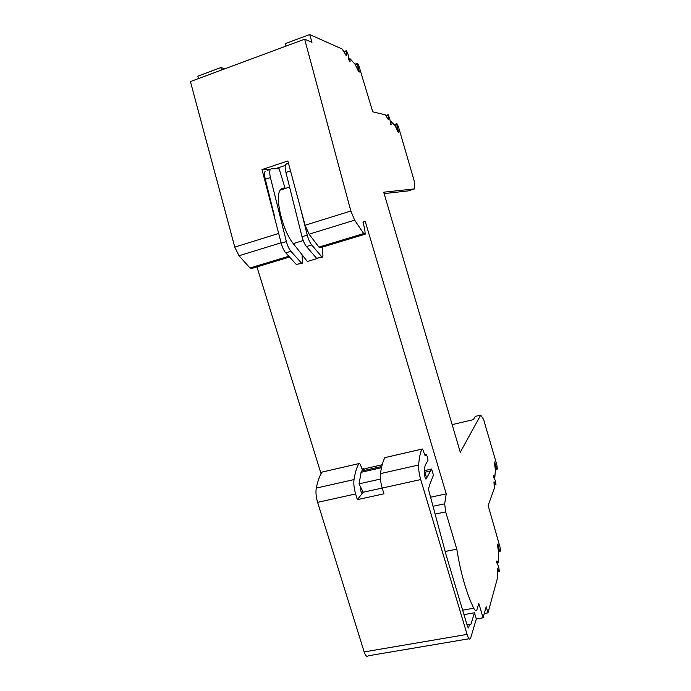 <?xml version="1.0" encoding="UTF-8"?>
<svg xmlns="http://www.w3.org/2000/svg" width="691" height="691" viewBox="0 0 691 691"><rect width="100%" height="100%" fill="white"/><g stroke="black" fill="none" stroke-linecap="round" stroke-linejoin="round"><path stroke-width="1.04" d="M394.051 124.596L396.954 123.767L398.439 126.738L414.194 180.878L414.574 188.902L383.712 192.193L460.284 452.242L480.711 415.101L483.614 419.454L496.933 465.233L497.304 469.077L495.594 465.717L494.799 465.889M396.634 123.741L398.12 130.124L397.29 130.4M398.379 130.936L397.645 131.178L398.569 132.206L398.12 130.124M397.645 131.169L395.131 125.71L391.149 121.581L390.899 124.458M385.949 115.492L388.195 114.741L389.724 118.498L390.735 124.285L391.339 124.311M388.195 114.741L388.446 117.936L387.461 118.265M387.841 119.007L388.454 118.8L388.446 117.936M388.454 118.8L388.195 119.629M355.01 64.194L357.247 63.391C357.688 63.131 358.301 64.159 359.087 66.474L372.743 111.83L385.224 114.801L388.368 119.569M357.247 63.391L358.802 69.782L357.843 70.128M343.954 51.583L346.433 50.685L348.281 55.038L349.283 61.318L350.043 61.879L350 58.683L355.079 64.263L358.517 71.363L359.294 72.045L358.802 69.782M346.433 50.685L346.597 54.019L345.465 54.425M345.854 55.159L346.554 54.909L346.597 54.019M346.554 54.909L346.217 55.729M497.39 571.466L499.308 571.103L497.183 568.676L497.658 577.451L487.976 612.839L486.179 606.767L483.069 617.806L478.811 603.476L476.885 609.825C476.159 611.38 475.106 610.844 473.715 608.218C466.339 592.852 460.698 573.167 456.794 549.172L445.678 511.876L444.667 503.825L446.222 493.858L365.245 221.448L362.991 222.01L364.796 229.464L365.185 234.18L363.699 233.567L354.656 220.153L350.838 211.014L304.662 39.188L311.978 42.281L309.68 34.55L342.071 48.975L346.39 55.669M499.308 571.103L498.677 566.672L496.518 562.042L496.898 560.945L498.099 562.604L496.596 562.889M498.012 548.827L498.954 548.645L498.03 544.482L497.684 544.085L497.58 545.337L498.66 553.405L498.099 562.604M498.954 548.645L500.483 551.09L500.068 547.324L488.148 505.492L494.307 488.407L493.97 481.852M494.238 484.927L495.931 484.564L494.065 481.817M495.931 484.564L495.361 480.737L493.383 476.211L493.737 475.451L494.842 477.231L493.59 477.498M495.594 465.717L494.842 462.443L494.514 462.003L494.428 462.979L495.395 469.94L494.842 477.231M384.127 193.61L408.191 190.897L414.574 188.902M321.073 473.767L256.948 266.899M289.564 257.043L251.956 268.41L249.978 267.987L239.017 255.748L234.776 247.119L190.431 81.573L304.662 39.188M198.567 78.558L197.825 76.157L220.8 67.606L225.085 68.72M452.156 424.637L473.352 419.644L475.313 416.379L480.711 415.101M391.149 121.581L390.121 121.927M350 58.683L348.532 59.21M286.074 46.081L285.331 43.602L309.68 34.55M364.459 234.396L320.589 247.663L318.905 247.119L309.093 234.18L305.102 225.249L287.845 160.96L262.001 169.58L281.202 243.137C282.317 247.361 283.837 250.6 285.754 252.846L296.292 264.437L301.812 263.297M365.245 221.448L362.948 222.156M446.222 493.858L430.588 497.218M316.927 258.624L307.383 261.483L293.278 243.603C282.792 231.174 274.56 197.393 280.192 190.103C281.41 188.185 283.068 187.632 285.141 188.444L279.147 168.768L271.373 168.785L267.262 170.47M363.535 470.631L365.159 468.636L382.192 464.749M362.447 469.984L360.676 465.406C359.994 463.609 359.389 463.013 358.862 463.609C356.703 467.418 355.088 472.739 354.017 479.58C353.498 483.7 354.025 488.494 355.615 493.944L357.359 499.636L383.954 493.815L382.209 488.071L420.715 479.571L467.09 634.398C468.481 638.614 469.612 639.987 470.511 638.519L476.306 618.989L474.458 612.779L471.003 624.137L469.604 624.301L468.489 627.912L467.634 626.875L445.997 554.562L428.791 490.541L428.619 488.606L429.776 484.521L433.43 475.132L431.616 469.042L424.55 470.623M456.794 549.172L445.168 551.461M474.458 612.779L463.972 614.627M476.306 618.989L483.069 617.806M487.976 612.839L484.287 613.487M498.142 549.777L499.282 549.552M221.543 70.024L220.8 67.606M300.378 207.663L307.262 235.113L302.01 236.728C303.142 240.986 304.627 244.251 306.484 246.54L316.642 258.348L322.213 257.199M322.153 247.188L322.939 255.549L322.783 257.026L321.773 256.81L311.71 244.951C309.87 242.653 308.393 239.38 307.262 235.113M285.754 252.846L290.911 251.274C289.011 249.019 287.499 245.771 286.376 241.539L270.431 177.57L265.301 179.263L274.422 215.903M265.301 179.263C264.385 175.393 264.351 172.69 265.189 171.161M270.362 169.347L262.001 169.58M285.305 165.425L275.234 168.777M363.233 492.242L359.018 483.855L380.447 479.053M363.146 492.078L362.119 493.158C361.531 493.253 361.099 492.398 360.84 490.575L360.737 487.276M469.111 638.76L368.338 655.776C366.999 657.279 365.608 655.992 364.174 651.924L467.09 634.398M322.827 471.91L322.066 472.1C319.588 475.926 317.661 481.256 316.288 488.088C315.588 492.199 316.037 496.959 317.61 502.34L364.174 651.924M431.616 469.042L426.053 479.053C425.57 479.122 425.164 478.241 424.853 476.393C424.3 470.856 424.507 466.943 425.466 464.654L427.979 460.508L427.677 457.192L426.088 454.367L425.267 455.654L424.654 454.868L423.402 451.007C422.745 449.167 422.21 448.537 421.804 449.115L421.795 449.133C420.223 452.855 419.169 458.15 418.642 465C418.426 469.137 419.117 473.991 420.715 479.571M357.359 499.636L363.181 492.26L382.201 488.053C380.62 482.568 380.041 477.749 380.482 473.611C381.406 466.745 382.866 461.424 384.861 457.641L385.509 457.468M290.522 170.936L285.927 172.456C285.003 168.561 284.917 165.857 285.685 164.337L286.722 163.672M285.927 172.456L302.01 236.728M302.105 254.789L302.425 263.116L296.292 264.437M290.911 251.274L301.354 262.925M270.431 177.57C269.516 173.691 269.464 170.988 270.285 169.459M381.752 466.485L361.376 471.124L359.018 483.855M361.376 471.124L362.74 470.813M364.71 469.189L363.734 468.602L362.645 469.932M322.075 472.074L358.862 463.609L322.066 472.1M469.604 624.301L466.995 624.75M424.542 471.098L426.226 476.721M394.794 125.365L396.634 124.751M396.954 126.85L395.822 127.222M396.444 128.569L397.36 128.267M398.508 131.489L397.938 131.679M386.157 115.812L388.169 115.129M355.433 65.023L357.221 64.384M357.428 65.913L356.081 66.396M356.91 68.15L357.964 67.778M359.104 70.698L358.266 71M359.242 71.32L358.664 71.519M350.087 61.542L349.637 61.706M344.118 51.877L346.398 51.048M350.838 211.014L305.102 225.249M278.784 233.428L234.776 247.119M309.093 234.18L354.656 220.153M318.905 247.119L363.699 233.567M433.024 506.287L444.667 503.825M445.678 511.876L435.123 514.087M473.715 608.218L462.642 610.188M497.149 568.935L497.719 568.823M498.125 569.263L497.175 569.444M497.598 545.113L498.22 544.992M498.444 545.855L497.615 546.02M498.323 551.038L499.878 550.736M494.462 482.145L493.944 482.258M494.005 482.828L494.842 482.646M494.419 463.056L495.015 462.927M495.222 463.704L494.497 463.868M494.998 467.237L495.983 467.021M496.725 468.61L495.248 468.93M249.978 267.987L288.829 256.223M239.017 255.748L281.116 242.791M303.211 240.554L293.278 243.603M316.642 258.348L321.773 256.81M311.71 244.951L306.484 246.54M286.376 241.539L281.202 243.137M361.903 469.025L363.734 468.602M317.61 502.34L355.615 493.944M316.288 488.088L354.017 479.58M360.97 472.359L381.484 467.695M380.482 473.611L418.642 465M384.861 457.641L421.795 449.133M424.602 454.704L426.088 454.367M499.394 571.207L497.399 571.578M500.163 551.159L498.392 551.496M494.255 485.108L496.043 484.728M497.062 469.129L495.326 469.509M430.821 470.925L424.568 472.316M288.501 163.396L285.685 164.337M280.183 190.103L289.581 187.054M384.87 457.623L421.804 449.115"/></g></svg>
